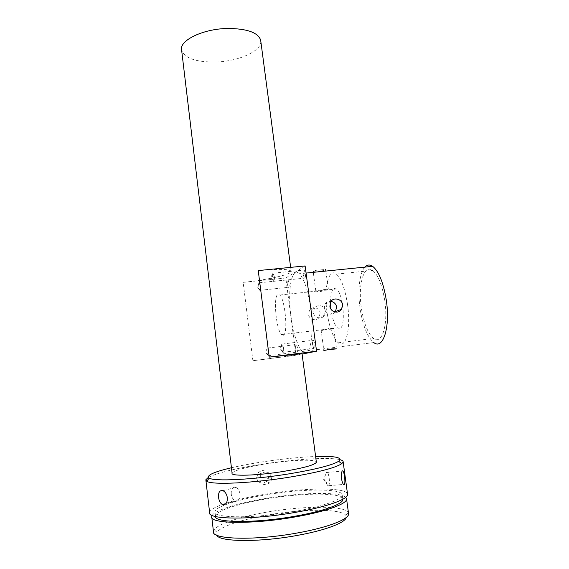<?xml version="1.0" encoding="UTF-8"?>
<svg xmlns="http://www.w3.org/2000/svg" width="569" height="569" viewBox="0 0 569 569"><rect width="100%" height="100%" fill="white"/><g stroke="black" fill="none" stroke-linecap="round" stroke-linejoin="round"><path stroke-width="0.43" stroke-dasharray="2.85 2.13" d="M303.234 274.713C302.936 271.257 303.256 269.699 304.202 270.026L305.34 273.476C305.638 276.939 305.311 278.504 304.372 278.163L303.234 274.713M274.315 276.619L272.864 273.013C272.352 273.646 272.231 275.254 272.508 277.836L273.54 281.335C274.365 281.691 274.621 280.119 274.315 276.619M321.179 330.724L329.138 328.448C331.94 328.299 333.498 328.491 333.818 329.024L325.632 329.458L321.179 330.724L323.861 350.547L327.381 349.743M302.303 351.486C297.238 345.66 293.462 333.96 290.965 316.378C287.317 290.432 291.598 265.773 299.415 273.746C304.266 279.052 308.014 290.588 310.667 308.341C314.629 336.251 309.529 359.551 302.303 351.486L373.812 342.566C367.354 337.047 362.773 325.696 360.085 308.512C357.524 290.979 359.466 272.85 364.885 267.11M320.119 313.064L319.237 317.21C316.741 321.613 309.017 319.707 308.519 314.38L309.415 310.347C312.168 305.653 319.678 307.644 320.119 313.064M295.724 348.569C295.446 345.582 295.695 344.238 296.47 344.537L297.608 348.128C297.886 351.13 297.644 352.474 296.869 352.161L295.724 348.569M268.703 351.699L267.316 347.972C266.911 348.484 266.833 349.864 267.074 352.111L268.12 355.753C268.788 356.08 268.988 354.729 268.703 351.699M287.267 284.087C286.989 280.972 287.245 279.543 288.035 279.799L289.059 283.042C289.337 286.164 289.08 287.601 288.298 287.338L287.267 284.087M260.36 286.015L259.101 282.644C258.667 283.198 258.575 284.671 258.831 287.046L259.763 290.332C260.446 290.61 260.645 289.173 260.36 286.015M312.58 344.615C312.281 341.308 312.594 339.849 313.526 340.241L314.806 344.089C315.105 347.403 314.792 348.868 313.86 348.47L312.58 344.615M283.533 347.936L282.373 344.039L281.925 343.918C281.456 344.494 281.349 345.995 281.612 348.427L282.779 352.332C283.59 352.752 283.846 351.286 283.533 347.936M325.269 311.158C324.863 305.596 317.374 303.49 314.387 308.355L313.419 312.502C313.953 317.95 322.082 319.814 324.437 315.382L325.269 311.158M335.511 311.485C332.296 316.385 324.671 314.138 324.223 308.362L324.999 304.095C326.322 301.983 328.327 301.079 331.002 301.385M320.468 291.527C324.166 290.759 326.691 289.941 328.064 289.095L315.767 290.695C316.115 291.364 317.68 291.641 320.468 291.527M321.136 269.848L325.639 269.471C325.119 270.133 322.502 270.887 317.779 271.733C315.013 271.911 313.462 271.74 313.128 271.221C313.633 270.602 316.307 270.147 321.136 269.848M232.088 473.202C234.286 470.328 245.495 467.234 265.73 463.927C289.436 460.129 315.418 458.948 316.328 461.914M260.801 41.203C261.655 51.189 238.404 61.431 215.722 62.014C196.341 62.284 184.982 58.394 181.653 50.357M302.039 353.648C301.606 354.174 276.335 357.794 252.892 360.725L295.951 355.312L302.096 354.082M384.722 300.375C382.162 284.927 378.115 274.941 372.581 270.417C363.691 263.667 357.851 285.346 361.372 308.085C363.783 323.427 367.866 333.548 373.613 338.441C381.884 345.227 388.499 324.572 384.722 300.375M347.538 304.543C345.077 288.91 341.372 278.767 336.428 274.13C328.484 267.202 323.619 289.002 327.019 311.997C329.337 327.509 333.071 337.787 338.214 342.815C345.611 349.8 351.194 329.046 347.538 304.543M330.546 302.139C330.589 294.465 331.763 289.906 334.074 288.455L336.485 288.967C343.392 293.448 346.094 328.021 339.615 328.526L337.502 327.915C334.43 324.863 332.26 318.619 330.994 309.166M283.184 335.255C288.263 334.928 285.325 299.756 279.806 295.041L277.9 294.458C273.07 296.25 276.093 329.7 281.513 334.579L283.184 335.255M231.441 467.754C240.267 465.705 250.218 463.813 261.285 462.085C281.214 459.019 299.322 457.156 315.61 456.494M208.332 477.377C217.358 472.889 234.954 468.55 261.107 464.368C293.618 459.211 329.757 456.871 340.106 459.709M209.605 512.513C210.025 506.972 235.253 499.105 264.813 494.276C302.815 487.811 345.383 487.021 347.495 493.828M256.598 477.811L258.298 472.462L261.882 470.577C265.488 470.456 267.707 472.227 268.525 475.89C268.732 478.06 268.063 479.909 266.52 481.438L263.419 483.024C259.706 483.33 257.437 481.587 256.598 477.811M271.562 477.32C269.55 471.722 266.093 470.563 261.192 473.849L259.428 479.276C261.32 484.745 264.699 485.983 269.564 482.989C271.107 481.417 271.776 479.525 271.562 477.32L266.271 478.671M325.973 480.229L325.945 473.877L326.393 472.533C327.474 471.545 328.398 473.358 329.167 477.974C329.593 481.637 329.451 484.205 328.754 485.684L328.135 486.068C327.225 485.663 326.499 483.714 325.973 480.229L323.661 479.439L325.945 473.877M231.234 494.084C231.071 489.034 232.614 486.801 235.858 487.391C238.098 488.508 239.499 490.848 240.075 494.397C240.239 499.447 238.71 501.687 235.495 501.118C233.226 500.002 231.811 497.655 231.234 494.084M215.487 516.517L215.473 516.055C215.807 510.813 238.952 503.409 266.299 498.906C302.345 492.704 342.581 492.313 342.858 499.219M293.725 511.602C253.497 518.743 212.45 518.238 214.961 511.673C215.317 506.602 238.461 499.34 265.801 494.874C302.381 488.622 343.15 488.188 342.275 495.144C342.488 499.546 322.36 506.723 293.725 511.602M213.439 531.489L214.072 529.824C218.012 523.821 240.929 516.517 267.288 512.057C303.327 505.727 343.783 505.372 348.157 512.406L348.491 513.082M212.173 515.436C215.537 509.952 238.788 502.896 265.602 498.472C300.638 492.491 339.878 491.495 345.76 497.306M216.753 535.187L217.017 532.228C220.687 526.382 242.693 519.262 268.106 514.938C302.857 508.8 341.827 508.572 345.895 515.493L346.215 517.498M305.119 265.936L285.816 277.992L295.951 355.312M252.892 360.725L243.141 282.352L285.816 277.992M243.141 282.352C267.338 279.969 292.907 274.208 291.157 271.2C289.116 269.009 278.141 268.81 258.241 270.581M273.284 273.127L304.202 270.026M273.099 280.496L270.908 277.487L272.864 273.013M267.658 348.072L296.47 344.537M259.428 282.736L288.035 279.799M282.373 344.039L313.526 340.241M314.38 308.355L309.415 310.347M324.999 304.095L330.738 301.79M328.32 288.974L325.859 271.064M333.818 329.024L336.542 348.875M267.736 355.042L265.559 352.197L267.316 347.972M259.407 289.671L257.28 286.776L259.101 282.644M282.302 351.429L280.055 348.491L281.925 343.918M336.428 274.13L372.581 270.417M279.806 295.041L336.485 288.967M205.907 480.385L205.836 479.788M261.192 473.849L258.298 472.462M326.393 472.533L342.147 471.104M235.858 487.391L222.906 490.677M215.473 516.055L214.961 511.673M211.817 517.449L211.725 516.645M217.017 532.228L214.072 529.824M273.54 281.335L304.372 278.163M306.072 273.07L299.415 273.746M268.12 355.753L296.869 352.161M259.763 290.332L288.298 287.338M282.779 352.332L313.86 348.47M324.437 315.382L319.237 317.21M315.767 290.695L313.277 272.338M291.157 271.2L290.652 267.366M338.214 342.815L373.613 338.441M281.513 334.579L337.502 327.915M269.564 482.989L266.52 481.438M328.754 485.684L343.463 484.418M235.495 501.118L225.921 503.693M342.823 499.241L342.275 495.144M323.661 479.439L328.135 486.068M345.895 515.493L348.157 512.406"/><path stroke-width="0.85" d="M327.381 349.743L336.542 348.875L331.933 348.904L323.861 350.547M364.885 267.11C367.176 264.628 369.772 264.365 372.659 266.32C378.847 271.37 383.378 282.551 386.259 299.863C390.519 327.09 383.044 350.17 373.812 342.566M329.892 306.186C330.39 312.068 338.42 314.344 341.514 309.372L342.588 304.764C341.997 298.839 333.349 296.798 330.738 301.79L329.892 306.186M331.002 301.385C334.081 302.032 335.952 303.889 336.628 306.961L335.511 311.485L341.514 309.372M316.328 461.914L316.371 462.256C314.92 464.887 304.038 467.931 283.739 471.381C257.465 475.677 230.459 476.452 232.088 473.202L181.653 50.357C178.645 40.797 202.514 28.848 227.508 28.471C246.903 28.578 257.949 32.454 260.659 40.093L260.801 41.203M302.096 354.082L316.563 351.187L269.229 357.112L302.039 353.648M315.61 456.494C335.191 455.883 342.879 457.469 338.676 461.26C332.396 465.15 316.015 469.325 289.521 473.778C252.928 479.781 213.873 481.616 209.15 478.081C206.056 475.464 213.489 472.021 231.441 467.754M340.106 459.709C342.246 460.278 343.271 461.025 343.164 461.957L341.685 463.749C335.255 467.889 318.213 472.306 290.567 476.986C252.344 483.301 211.59 485.101 206.803 481.274L205.836 479.788L208.332 477.377M218.553 497.37C219.065 501.019 220.395 503.43 222.543 504.596C225.779 505.18 227.387 502.889 227.351 497.74C226.725 494.141 225.239 491.787 222.906 490.677C219.705 490.051 218.254 492.285 218.553 497.37M347.495 493.828L347.602 494.589C347.851 499.34 326.172 507.114 295.098 512.42C251.327 520.201 206.81 519.611 209.605 512.513L205.907 480.385M344.501 476.616C343.868 471.957 343.086 470.115 342.147 471.104C341.379 472.569 341.172 475.158 341.535 478.856C342.467 483.522 343.456 485.343 344.508 484.333C345.013 482.861 345.013 480.286 344.501 476.616M342.858 499.219L342.865 499.511C343.1 504.063 322.979 511.403 294.329 516.325C255.204 523.324 214.733 522.918 215.487 516.517M348.491 513.082L348.605 513.935C348.939 519.269 327.751 527.598 297.345 532.975C254.542 540.884 210.829 539.412 213.439 531.489L211.817 517.449M345.76 497.306L346.599 499.127C346.855 503.928 325.646 511.695 295.29 516.915C252.565 524.582 209.036 523.807 211.725 516.645L212.173 515.436M346.215 517.498C345.326 522.726 325.162 530.464 297.025 535.465C259.023 542.499 218.837 541.873 216.753 535.187M316.563 351.187L305.119 265.936L258.241 270.581L269.229 357.112M330.994 309.166L330.546 302.139M325.859 271.064L325.639 269.471M316.371 462.256L302.032 353.598M209.15 478.081L206.803 481.274M372.659 266.32L306.072 273.07M313.277 272.338L313.128 271.221M290.652 267.366L260.659 40.093M338.676 461.26L341.685 463.749M347.602 494.589L343.164 461.957M343.463 484.418L344.508 484.333M225.921 503.693L222.543 504.596M348.605 513.935L346.599 499.127"/></g></svg>
